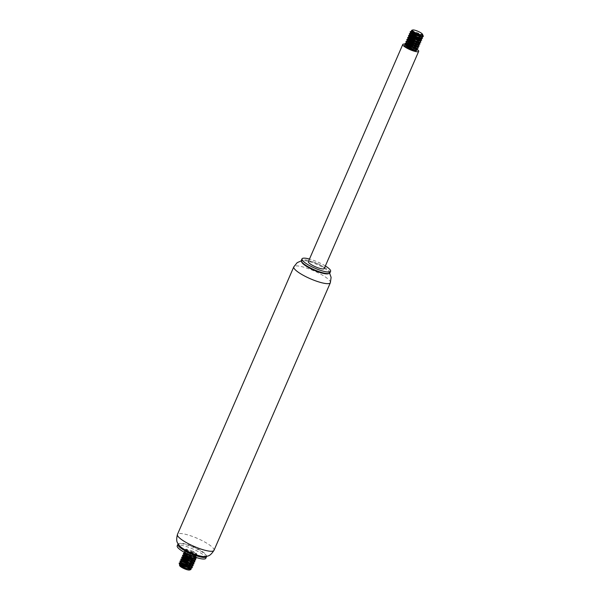 <?xml version="1.0" encoding="UTF-8"?>
<svg xmlns="http://www.w3.org/2000/svg" width="600" height="600" viewBox="0 0 600 600"><rect width="100%" height="100%" fill="white"/><g stroke="black" fill="none" stroke-linecap="round" stroke-linejoin="round"><path stroke-width="0.45" stroke-dasharray="3 2.25" d="M204.353 556.56A14.91 3.248 23.5 0 0 206.062 555.045A14.91 3.248 23.5 0 0 202.928 551.94A14.91 3.248 23.5 0 0 189.833 545.385A14.91 3.248 23.5 0 0 179.407 543.457A14.91 3.248 23.5 0 0 179.475 545.745M206.542 556.298A15.6 3.397 23.5 0 0 206.43 555.9A15.6 3.397 23.5 0 0 203.145 552.653A15.6 3.397 23.5 0 0 189.442 545.79A15.6 3.397 23.5 0 0 178.538 543.773A15.6 3.397 23.5 0 0 178.17 543.96M205.808 558.308A15.6 3.397 23.5 0 0 202.47 554.205A15.6 3.397 23.5 0 0 187.2 546.803A15.6 3.397 23.5 0 0 177.203 545.865M328.388 273.72A14.91 3.248 23.5 0 0 328.327 271.44A14.91 3.248 23.5 0 0 325.822 269.288A14.91 3.248 23.5 0 0 303.45 260.625A14.91 3.248 23.5 0 0 301.733 262.132M329.925 272.865A15.6 3.397 23.5 0 0 326.58 268.763A15.6 3.397 23.5 0 0 311.31 261.368A15.6 3.397 23.5 0 0 301.312 260.43M325.365 265.965A15.6 3.397 23.5 0 0 309.472 259.05M405.308 44.19A8.663 1.882 -156.5 0 1 416.812 49.095A8.663 1.882 -156.5 0 1 417.502 49.613M324.24 268.553A8.663 1.882 23.5 0 0 322.38 266.272A8.663 1.882 23.5 0 0 313.897 262.163A8.663 1.882 23.5 0 0 308.347 261.638M405.915 44.94L409.373 45.3L414.938 48.427M415.252 48.705L416.04 50.325A5.85 1.275 -156.5 0 0 416.092 50.25L416.1 50.227M405.165 45.03L410.715 46.53A5.85 1.275 -156.5 0 1 416.092 50.25M406.755 42.998L412.29 44.295L416.94 48.285L415.987 48.713M416.707 48.818L416.37 47.828L407.205 43.065M406.793 43.035L406.403 43.193M407.603 41.062L413.138 42.36L417.787 46.35L416.835 46.777M417.555 46.883L417.21 45.892L407.243 41.25M408.442 39.12L412.702 39.818L418.298 43.432M418.47 44.782L417.675 44.835M418.395 44.947L418.058 43.957L408.09 39.307M409.29 37.185L409.463 36.69M412.41 37.41L417.48 40.043L419.475 42.465L418.522 42.9M419.235 43.013L418.905 42.023L408.93 37.373M410.002 34.905L414.382 35.94L419.985 39.555M420.15 40.898L420.315 40.53L419.835 40.875M420.082 41.07L420.06 40.598M419.235 39.547L410.467 35.565M414.097 33.532L419.168 36.172L420.998 38.963M421.118 38.662L420.21 39.015M420.923 39.127L420.585 38.138L417.525 35.812M412.327 33.562L411.42 33.367M411.007 33.345L410.618 33.495M411.72 31.215L417.36 32.67L422.002 36.652L421.838 37.02M421.957 36.727L421.522 36.998M421.77 37.185L421.433 36.195L411.923 31.402M411.847 31.402L422.138 37.08L421.433 36.203M405.607 43.125L407.092 43.328M408.143 43.627L417.082 48.713L416.37 47.835M417.338 50.1L411.787 45.465L405.045 43.598M406.455 41.182L417.923 46.77L417.217 45.892M418.215 48.008L417.158 46.395M415.59 45.21L409.41 42.157L405.885 41.662M407.295 39.248L418.77 44.843L418.058 43.957M419.025 46.215L413.467 41.588L406.725 39.72M408.143 37.305L419.603 42.885M419.865 44.28L414.315 39.645L407.572 37.785M411.518 35.873L418.815 39.502M420.007 40.477L420.39 40.883M420.705 42.345L419.685 40.575M418.118 39.39L409.868 35.745M409.822 33.428L411.308 33.63M412.357 33.93L421.298 39.015L420.585 38.138M420.96 39.053L414.24 34.965L409.26 33.907M422.393 38.46L418.717 34.838L411.555 31.867M423.263 36.03A6.93 1.507 23.5 0 0 423.067 35.707L421.77 34.492L411.57 30.383M422.647 35.108L421.5 33.495A5.85 1.275 -156.5 0 1 422.692 34.688M421.5 33.495L422.737 34.883M423.263 36.457L423.067 35.707M415.41 50.633L416.04 50.325M410.715 46.53L405.6 45.03M195.345 557.213L195.803 556.875L195.465 555.885L185.498 551.235L186.855 552.525L192.735 554.94L196.65 554.933L196.305 553.942L191.498 550.702A5.85 1.275 23.5 0 1 196.868 554.415L196.65 554.933M191.873 555.915L196.215 556.68L197.272 556.207L191.73 551.572L184.98 549.705L188.962 552.548C193.222 554.513 195.84 555.165 196.822 554.498L195.93 554.82L196.822 554.498A5.85 1.275 23.5 0 0 196.868 554.415M195.923 554.82L187.087 551.993L185.73 550.702L191.4 552.352L196.035 556.335L193.92 556.71M194.962 558.81L193.275 556.605M192.855 556.305L184.65 553.178M184.83 552.765L190.553 554.287L195.195 558.278L194.235 558.697M194.115 560.745L193.778 559.755L183.81 555.112M184.163 554.925L189.705 556.23L194.19 560.58M194.31 560.287L193.395 560.64M193.275 562.688L192.938 561.705L182.97 557.055M183.322 556.868L188.85 558.158L193.507 562.148L192.555 562.575M192.428 564.63L192.09 563.64L182.123 558.99M182.483 558.803L182.655 558.315M185.602 559.035L191.498 562.29M191.82 562.567L192.66 564.09L191.708 564.518M191.587 566.565L191.25 565.582L181.972 561.067M181.635 560.745L187.17 562.043L191.82 566.033L190.868 566.46M190.748 568.507L190.403 567.518L180.435 562.868M180.795 562.68L186.33 563.985L190.98 567.967L190.5 568.32M188.962 552.548A6.93 1.507 -156.5 0 1 186.637 551.145A6.93 1.507 -156.5 0 1 185.31 549.938L185.55 549.232L197.017 554.82L197.392 555.923L192.795 555.87L185.85 552.938L184.26 551.362L196.178 556.763L196.597 557.618M196.47 557.993L190.62 553.388L184.14 551.648L184.837 552.607M195.585 560.085L190.035 555.45L183.292 553.59M183.863 553.11L195.33 558.697L194.625 557.82M194.745 562.02L189.188 557.385L182.453 555.525M183.015 555.045L190.343 557.632M191.618 558.368L193.778 559.763M193.942 563.812L188.093 559.2L181.605 557.467M182.175 556.987L193.642 562.575L192.938 561.697M193.058 565.905L187.507 561.263L180.765 559.403M181.328 558.923L182.812 559.132M183.87 559.433L192.803 564.518L192.09 563.64M192.218 567.84L186.667 563.205L179.917 561.345M183.023 561.368L191.955 566.452M181.26 565.207A5.542 1.208 -156.5 0 1 188.655 568.35A5.542 1.208 -156.5 0 1 189.615 570M179.797 565.252A5.542 1.208 -156.5 0 1 180.517 565.125M179.828 564.285L183.39 564.975L188.955 568.095C189.142 567.66 186.96 566.197 182.407 563.707A6.93 1.507 -156.5 0 1 188.062 566.01L191.055 568.32M188.955 568.095A5.85 1.275 23.5 0 0 180.72 564.743M179.648 562.808L188.062 566.01M182.407 563.707L179.078 563.28M185.31 549.938L185.453 549.315L186.75 549.232L191.498 550.702M213.998 550.35A19.928 4.335 23.5 0 0 209.722 545.107A19.928 4.335 23.5 0 0 190.215 535.65A19.928 4.335 23.5 0 0 177.442 534.45M330.36 282.728A19.928 4.335 23.5 0 0 326.085 277.485A19.928 4.335 23.5 0 0 306.577 268.028A19.928 4.335 23.5 0 0 293.805 266.835M179.407 543.457L178.538 543.773M206.062 555.045L206.43 555.9M303.45 260.625L301.26 260.88M328.327 271.44L329.625 273.218M416.783 48.66L416.94 48.285M420.457 40.957L419.745 40.08M419.61 42.9L418.897 42.015M185.73 550.702L185.498 551.235M196.035 556.335L195.803 556.868M195.195 558.27L195.03 558.645M190.98 567.967L190.815 568.342M185.55 549.232L185.947 549.202M197.017 554.82L196.312 553.942M184.703 551.168L185.835 551.092M196.178 556.763L195.465 555.885M191.962 566.46L191.25 565.575M191.01 568.268L190.41 567.518M184.297 552.105L185.01 552.982M196.215 556.68L195.083 556.763M185.137 550.162L185.85 551.048"/><path stroke-width="0.9" d="M177.442 534.45C175.403 542.873 178.102 542.993 179.475 545.745A14.91 3.248 23.5 0 0 181.972 547.89A14.91 3.248 23.5 0 0 204.353 556.56C207.3 555.69 209.228 557.58 213.998 550.35L330.36 282.728A19.928 4.335 23.5 0 1 310.35 278.76A19.928 4.335 23.5 0 1 293.805 266.835L177.442 534.45A19.928 4.335 23.5 0 0 193.987 546.375A19.928 4.335 23.5 0 0 213.998 550.35M178.17 543.96A15.6 3.397 23.5 0 0 177.877 544.312A15.6 3.397 23.5 0 0 181.222 548.415A15.6 3.397 23.5 0 0 196.485 555.817A15.6 3.397 23.5 0 0 206.483 556.755A15.6 3.397 23.5 0 0 206.542 556.298M177.877 544.312L177.203 545.865A15.6 3.397 23.5 0 0 190.155 555.195A15.6 3.397 23.5 0 0 205.808 558.308L206.483 556.755M309.472 259.05A15.6 3.397 23.5 0 0 301.987 258.877L301.312 260.43A15.6 3.397 23.5 0 0 301.373 261.278L301.733 262.132A14.91 3.248 23.5 0 0 314.055 270.24A14.91 3.248 23.5 0 0 328.388 273.72L329.257 273.405A15.6 3.397 23.5 0 0 329.925 272.865L330.6 271.312A15.6 3.397 23.5 0 0 327.255 267.21A15.6 3.397 23.5 0 0 325.365 265.965M301.373 261.278A15.6 3.397 23.5 0 0 314.265 269.76A15.6 3.397 23.5 0 0 329.257 273.405M301.987 258.877A15.6 3.397 23.5 0 0 314.94 268.207A15.6 3.397 23.5 0 0 330.6 271.312M417.502 49.613A8.663 1.882 -156.5 0 1 418.673 51.367A8.663 1.882 -156.5 0 1 409.972 49.642A8.663 1.882 -156.5 0 1 402.78 44.46A8.663 1.882 -156.5 0 1 405.308 44.19M402.78 44.46L308.347 261.638A8.663 1.882 23.5 0 0 315.54 266.827A8.663 1.882 23.5 0 0 324.24 268.553L418.673 51.367M417.12 48.63L415.987 48.713L407.153 45.885L405.202 44.055L406.635 45.18L417.112 48.63L418.215 48.008M405.735 44.715L405.562 45.127L406.92 46.418L412.808 48.832L416.783 48.66M417.96 46.695L416.835 46.777L407.993 43.943L406.043 42.12L407.475 43.237L417.96 46.695L419.025 46.215M407.205 43.065L406.793 43.035M406.582 42.78L406.403 43.185L407.76 44.483L413.647 46.898L417.623 46.718M418.8 44.752L417.675 44.835L408.84 42.008L406.89 40.178L408.322 41.295L418.8 44.752L419.985 43.995L415.388 43.943L408.442 41.017L406.853 39.435L408.428 39.165M407.423 40.838L407.243 41.25L408.607 42.54L414.487 44.955L418.47 44.782M418.522 42.9L409.68 40.065L407.73 38.242L409.162 39.36L419.647 42.818L420.832 42.06L416.235 42.008L409.29 39.075L407.692 37.5L409.268 37.223M418.298 43.432L418.627 44.407M408.27 38.902L408.09 39.307L409.447 40.605L415.32 43.013L419.31 42.84M419.835 40.875L410.528 38.13L409.29 37.185M409.463 36.69L412.41 37.41M409.11 36.96L408.93 37.373L410.295 38.662L416.168 41.078L420.15 40.898M420.21 39.015L411.368 36.188L410.002 34.905M419.985 39.555L420.315 40.53M420.06 40.598L419.235 39.547M421.237 38.947L421.673 40.117L417.06 40.065L410.13 37.14L408.54 35.557L408.982 35.362L417.015 39.135L420.998 38.963M421.522 36.998L412.215 34.252L410.842 32.97M411.15 32.812L414.097 33.532M417.525 35.812L412.327 33.562M411.42 33.367L411.007 33.345M410.798 33.082L410.618 33.495L411.975 34.785L417.862 37.2L421.838 37.02M412.62 30A5.542 1.208 23.5 0 0 416.993 33.51A5.542 1.208 23.5 0 0 422.535 34.312A5.542 1.208 23.5 0 0 421.365 33.157A5.542 1.208 23.5 0 0 416.498 30.72A5.542 1.208 23.5 0 0 412.62 30L411.57 30.383L411.548 31.027L420.053 34.98L413.055 32.31L411.72 31.215M422.737 34.883L422.07 36.727C418.755 36.435 415.342 35.28 411.817 33.263L410.228 31.68L411.465 31.545L412.822 32.843L418.71 35.258L422.647 35.108M405.915 46.83L404.528 45.765A6.93 1.507 23.5 0 0 405.855 46.973A6.93 1.507 23.5 0 0 408.188 48.375L416.272 50.573L417.457 49.815L412.853 49.762L405.915 46.83M417.862 46.703L418.305 47.873L413.692 47.82L406.755 44.895L405.165 43.32L406.74 43.043M407.092 43.328L408.143 43.627M417.022 48.637L417.457 49.815M405.165 43.32L405.202 44.055M418.71 44.76L419.145 45.938L414.54 45.877L407.603 42.953L406.005 41.377L407.58 41.1M417.158 46.395L415.59 45.21M406.005 41.377L406.043 42.12M406.853 39.435L406.89 40.178M419.603 42.885L419.985 44.002M407.692 37.5L407.73 38.242M410.467 35.565L411.518 35.873M418.815 39.502L420.007 40.477M420.39 40.883L420.832 42.06M419.685 40.575L418.118 39.39M409.868 35.745L408.533 35.723M408.54 35.557L408.577 36.3L410.01 37.418L420.487 40.875L421.673 40.117M422.077 37.005L422.52 38.182L417.915 38.123L410.978 35.197L409.38 33.623L410.955 33.345M411.308 33.63L412.357 33.93M421.59 40.252L420.96 39.053M409.38 33.623L409.418 34.365L410.85 35.483L421.335 38.94L422.52 38.182M411.555 31.867L410.22 31.845M410.228 31.68L410.265 32.422L411.697 33.54L422.175 36.998L423.263 36.457M422.07 36.727A6.93 1.507 23.5 0 0 423.285 36.405A6.93 1.507 23.5 0 0 423.263 36.03L422.947 35.295M422.535 34.312L422.692 34.688A5.85 1.275 -156.5 0 1 422.715 35.01A5.85 1.275 -156.5 0 1 420.053 34.98M408.188 48.375C412.44 50.347 415.058 50.992 416.04 50.325M405.6 45.03L404.603 45.195L404.528 45.765M184.83 552.765L184.65 553.178L186.015 554.467L195.345 557.213M193.92 556.71L186.248 553.928L184.882 552.653M183.99 554.707L183.81 555.112L185.175 556.41L191.055 558.817L195.03 558.645M193.275 556.605L192.855 556.305M196.597 557.618L191.947 557.805L185.01 554.88L183.42 553.305L183.458 554.048L184.89 555.165L195.368 558.623L194.243 558.697L185.407 555.87L183.458 554.04M183.142 556.643L182.97 557.055L184.328 558.345L190.215 560.76L194.19 560.58M194.528 560.558L193.395 560.64L184.56 557.812L182.61 555.982L184.042 557.1L194.52 560.558L195.712 559.8L191.115 559.748L184.17 556.822L182.572 555.24L184.148 554.97M182.303 558.585L182.123 558.99L183.488 560.287L189.36 562.695L193.343 562.523M193.68 562.5L183.72 559.748L181.77 557.925L183.203 559.043L193.688 562.5L194.865 561.743L190.26 561.683L183.322 558.757L181.733 557.183L183.3 556.905M192.743 564.442L193.178 565.62L188.58 565.567L181.635 562.635L180.045 561.06L180.488 560.865L188.52 564.638L192.502 564.457M182.655 558.315L185.602 559.035M192.84 564.435L191.708 564.518L182.873 561.69L180.922 559.86L182.355 560.977L192.833 564.435L193.942 563.812M180.615 562.463L180.435 562.868L181.8 564.165L187.672 566.572L191.663 566.4M191.993 566.377L190.868 566.46L182.032 563.625L180.083 561.803L181.515 562.92L191.993 566.377L193.178 565.62M179.775 564.398L179.595 564.81L180.953 566.1L186.84 568.515L190.815 568.342M190.5 568.32L181.185 565.567L179.828 564.285M184.837 552.607L191.873 555.915M195.368 558.623L196.47 557.993M183.42 553.305L184.988 553.028M195.27 558.63L195.712 559.8M182.572 555.24L182.61 555.982M190.343 557.632L191.618 558.368M194.43 560.565L194.865 561.743M181.733 557.183L181.77 557.918M193.59 562.507L194.025 563.678L189.42 563.625L182.483 560.7L180.885 559.118L182.46 558.847M180.885 559.118L180.922 559.86M182.812 559.132L183.87 559.433M179.197 562.995L179.235 563.737L180.667 564.862L191.16 568.312L192.337 567.555L187.74 567.502L180.795 564.577L179.197 562.995L180.773 562.725M180.045 561.06L180.083 561.803M181.972 561.067L183.023 561.368M191.955 566.452L192.337 567.555M191.055 568.32L190.965 569.505L189.615 570A5.542 1.208 -156.5 0 1 184.282 568.702A5.542 1.208 -156.5 0 1 179.692 565.688L179.64 564.705M180.517 565.125A5.542 1.208 -156.5 0 1 181.26 565.207M190.965 569.505L184.672 568.23L179.445 565.088M179.985 564.66L180.405 564.69L179.985 564.66M301.26 260.88L297.21 262.635L293.805 266.835M329.625 273.218L331.103 277.373L330.36 282.728M409.778 35.43L409.95 35.025M411.457 31.553L411.645 31.14M416.272 50.573L415.41 50.633M419.647 42.818L418.515 42.9M408.577 36.3L409.283 37.178M420.487 40.875L419.362 40.957M409.418 34.365L410.13 35.242M421.335 38.94L420.202 39.015M410.265 32.422L410.97 33.3M422.175 36.998L421.05 37.08M410.67 31.485L411.795 31.41M408.982 35.362L410.107 35.287M405.165 45.03L405.893 44.977M181.462 560.52L181.282 560.933M180.488 560.865L181.62 560.783M179.235 563.737L179.947 564.623M191.153 568.312L190.028 568.395M184.297 552.105L185.01 552.982"/></g></svg>
